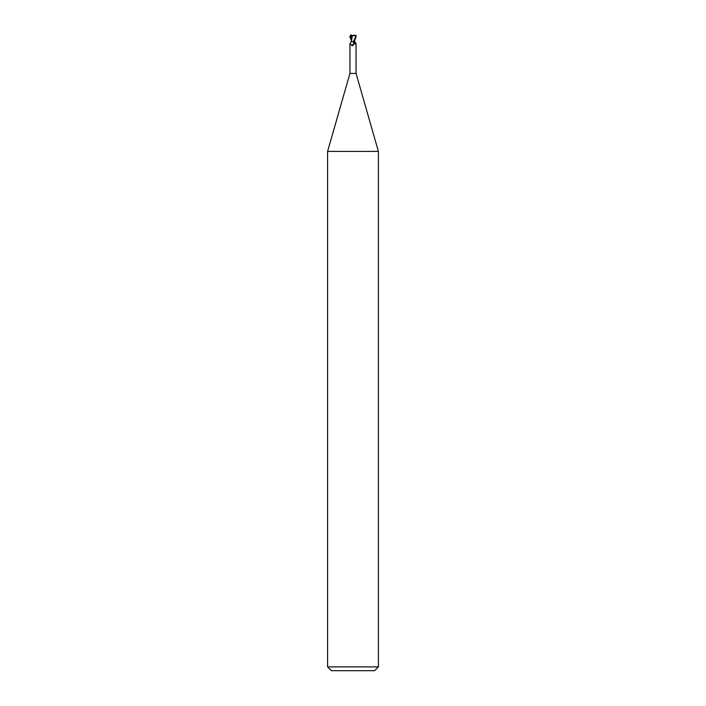<?xml version="1.0" encoding="UTF-8"?>
<svg xmlns="http://www.w3.org/2000/svg" width="706" height="706" viewBox="0 0 706 706"><rect width="100%" height="100%" fill="white"/><g stroke="black" fill="none" stroke-linecap="round" stroke-linejoin="round"><path stroke-width="1.06" d="M352.373 35.662L351.341 41.548L353 41.636L351.341 41.548L349.947 43.772L349.947 73.424L327.584 151.428L378.416 151.428L378.416 666.888L327.584 666.888L331.396 670.7L374.604 670.7L378.416 666.888M349.947 73.424L356.053 73.424L378.416 151.428M351.676 36.677L351.685 35.494L354.359 35.3L355.895 36.571L353.353 41.654M354.553 41.16L356.053 43.772L355.4 44.151M354.474 41.654A3.459 2.639 58.7 0 0 355.965 43.975C355.745 44.637 355.321 44.319 354.668 43.013L354.235 41.654M353.432 41.654L354.033 43.604A3.442 2.63 -58.7 0 1 353.088 45.158A3.442 2.63 -58.7 0 1 352.956 45.299M354.112 43.375L352.47 45.705L351.773 45.581C350.6 43.843 350.026 43.304 350.035 43.975M353 45.255L352.47 45.705M353.794 41.901A3.283 2.506 -58.7 0 1 351.773 45.581M351.288 41.654L352.179 41.654M351.606 41.654L354.085 41.654M351.87 35.441L351.676 36.43M353.697 41.654L354.297 41.654L356.098 36.571L355.286 35.362M352.32 35.653L356.027 35.424M349.823 36.888L352.197 36.571M351.482 36.641L351.403 40.613M351.659 35.485L352.444 35.671M350.785 34.788L350.22 36.73L351.614 36.015M351.703 41.654L349.902 36.571L350.714 35.362M355.577 35.494L354.853 35.3M350.423 35.494L351.57 35.309M350.45 36.633L351.332 40.127M356.053 43.772L356.053 73.424M351.332 38.971L351.35 41.257M327.584 151.428L327.584 666.888"/></g></svg>
